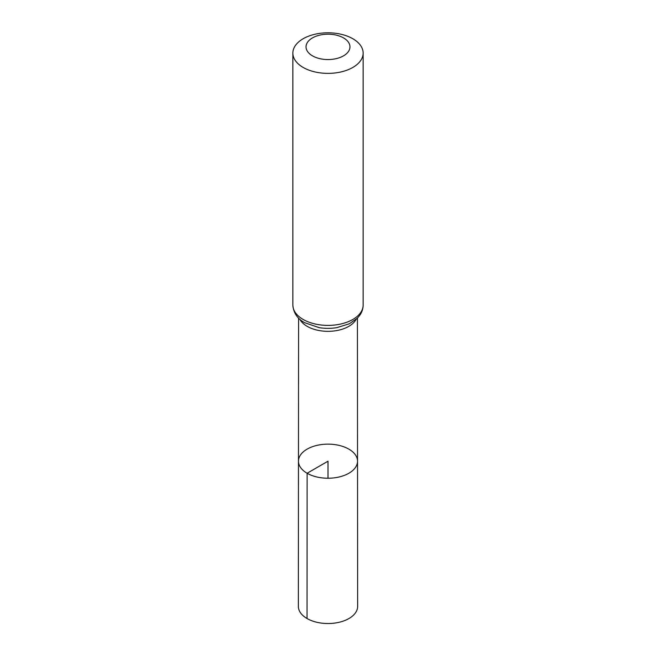 <?xml version="1.0" encoding="UTF-8"?>
<svg xmlns="http://www.w3.org/2000/svg" width="656" height="656" viewBox="0 0 656 656"><rect width="100%" height="100%" fill="white"/><g stroke="black" fill="none" stroke-linecap="round" stroke-linejoin="round"><path stroke-width="0.98" d="M307.123 473.247A29.528 17.048 180 0 1 298.472 461.184A29.528 17.048 180 0 1 328 444.145A29.528 17.048 180 0 1 357.528 461.184A29.528 17.048 180 0 1 339.308 476.937A29.528 17.048 180 0 1 307.123 473.247A29.528 17.048 180 0 1 298.472 461.184L298.365 606.406A29.635 17.113 180 0 0 307.041 618.518A29.635 17.113 180 0 0 339.349 622.224A29.635 17.113 180 0 0 357.635 606.406L357.528 461.184A29.528 17.048 180 0 1 339.308 476.937A29.528 17.048 180 0 1 307.123 473.247M312.469 55.842A21.96 12.677 180 0 1 322.317 34.629A21.96 12.677 180 0 1 349.213 50.159A21.96 12.677 180 0 1 312.469 55.842M303.154 67.437A35.137 20.287 180 0 1 292.863 53.087A35.137 20.287 180 0 1 328 32.8A35.137 20.287 180 0 1 363.137 53.087A35.137 20.287 180 0 1 341.448 71.832A35.137 20.287 180 0 1 303.154 67.437M328 478.24L328 461.193L307.123 473.247L307.041 618.518M356.142 319.292A29.413 16.982 180 0 1 307.205 326.36A29.413 16.982 180 0 1 299.858 319.292M303.154 319.456A35.137 20.287 180 0 1 292.863 305.106C293.478 312.879 297.398 318.734 304.605 322.67L319.111 327.639A32.275 18.639 180 0 0 336.889 327.639L349.32 323.777L357.266 318.242L359.611 315.52C361.923 312.346 363.096 308.869 363.137 305.106A35.137 20.287 180 0 1 341.448 323.851A35.137 20.287 180 0 1 303.154 319.456M298.587 318.094L298.472 461.184M357.413 318.094L357.528 461.184M292.863 53.087L292.863 305.106M363.137 53.087L363.137 305.106"/></g></svg>
